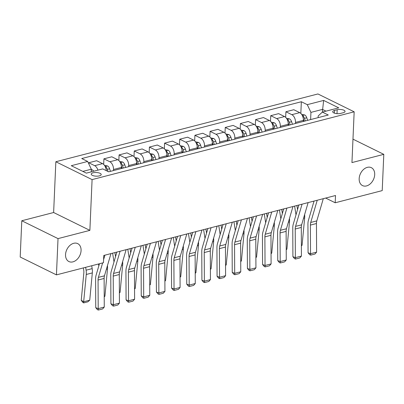 <?xml version="1.0" encoding="UTF-8"?>
<svg xmlns="http://www.w3.org/2000/svg" width="404" height="404" viewBox="0 0 404 404"><rect width="100%" height="100%" fill="white"/><g stroke="black" fill="none" stroke-linecap="round" stroke-linejoin="round"><path stroke-width="0.61" d="M81.073 250.576A9.989 7.136 -63.8 0 1 76.745 259.706A9.989 7.136 -63.8 0 1 68.897 261.545A9.989 7.136 -63.8 0 1 65.544 254.591A9.989 7.136 -63.8 0 1 69.877 245.46A9.989 7.136 -63.8 0 1 77.725 243.622A9.989 7.136 -63.8 0 1 81.073 250.576M374.695 174.624A9.989 7.136 -63.8 0 1 370.367 183.759A9.989 7.136 -63.8 0 1 362.519 185.593A9.989 7.136 -63.8 0 1 359.166 178.644A9.989 7.136 -63.8 0 1 363.499 169.508A9.989 7.136 -63.8 0 1 371.347 167.675A9.989 7.136 -63.8 0 1 374.695 174.624M99.349 175.881A4.994 1.833 2.5 0 0 101.202 174.558A4.994 1.833 2.5 0 0 98.404 172.776A4.994 1.833 2.5 0 0 93.082 172.796A4.994 1.833 2.5 0 0 91.223 174.124A4.994 1.833 2.5 0 0 94.026 175.902A4.994 1.833 2.5 0 0 99.349 175.881M21.786 220.756L58.025 238.613L89.875 230.371L53.631 212.519L21.786 220.756L20.2 257.02L56.444 274.877L103.459 262.711L103.772 255.459L335.517 195.516L335.199 202.768L382.214 190.607L383.8 154.343L352.975 139.153M53.631 212.519L55.848 161.746L317.928 93.955L354.167 111.812L92.092 179.603L55.848 161.746M337.173 109.731L334.507 110.418A4.838 1.773 2.5 0 0 332.709 111.706A4.838 1.773 2.5 0 0 335.426 113.433A4.838 1.773 2.5 0 0 340.577 113.413L343.249 112.721A4.838 1.773 2.5 0 0 345.046 111.438A4.838 1.773 2.5 0 0 342.329 109.711A4.838 1.773 2.5 0 0 337.173 109.731L337.002 113.66M325.993 111.15L322.463 109.408L310.934 112.393L307.272 104.661L301.344 101.742L81.734 158.545L87.663 161.464L91.324 169.2L82.835 171.397M307.272 104.661L323.649 100.424L338.734 107.853L322.357 112.09L318.185 115.963L318.11 117.64M87.663 161.464L71.281 165.701L86.365 173.134L102.747 168.897L108.671 171.816L328.28 115.009L322.357 112.09M58.025 238.613L56.444 274.877M89.875 230.371L92.092 179.603M354.167 111.812L351.95 162.58L383.8 154.343M325.654 198.066L335.199 202.768M322.347 112.1L323.649 100.424M310.62 119.579L310.934 112.393M303.343 121.463L303.389 120.367A6.242 3.722 -104.5 0 0 299.728 112.635L293.799 109.716L285.911 111.757L285.668 117.352M295.455 123.503L295.506 122.407A6.242 3.722 -104.5 0 0 291.839 114.675L285.911 111.757M288.178 125.386L288.224 124.291A6.242 3.722 -104.5 0 0 284.557 116.559L278.634 113.64L270.746 115.68L270.503 121.276M280.29 127.427L280.336 126.331A6.242 3.722 -104.5 0 0 276.674 118.599L270.746 115.68M273.008 129.305L273.059 128.214A6.242 3.722 -104.5 0 0 269.392 120.483L263.469 117.564L255.581 119.604L255.338 125.2M265.125 131.345L265.17 130.255A6.242 3.722 -104.5 0 0 261.504 122.523L255.581 119.604M257.843 133.229L257.888 132.138A6.242 3.722 -104.5 0 0 254.227 124.407L248.298 121.483L240.415 123.523L240.168 129.123M249.955 135.269L250.005 134.178A6.242 3.722 -104.5 0 0 246.339 126.442L240.415 123.523M242.678 137.153L242.723 136.062A6.242 3.722 -104.5 0 0 239.062 128.326L233.133 125.407L225.245 127.447L225.003 133.042M234.79 139.193L234.84 138.102A6.242 3.722 -104.5 0 0 231.174 130.366L225.245 127.447M227.513 141.077L227.558 139.981A6.242 3.722 -104.5 0 0 223.892 132.249L217.968 129.331L210.08 131.371L209.838 136.966M219.624 143.117L219.67 142.021A6.242 3.722 -104.5 0 0 216.009 134.29L210.08 131.371M212.342 145.001L212.393 143.905A6.242 3.722 -104.5 0 0 208.727 136.173L202.803 133.254L194.915 135.295L194.667 140.89M204.459 147.041L204.505 145.945A6.242 3.722 -104.5 0 0 200.838 138.213L194.915 135.295M197.177 148.924L197.223 147.829A6.242 3.722 -104.5 0 0 193.561 140.097L187.633 137.178L179.75 139.218L179.502 144.814M189.289 150.965L189.34 149.869A6.242 3.722 -104.5 0 0 185.673 142.137L179.75 139.218M182.012 152.848L182.058 151.752A6.242 3.722 -104.5 0 0 178.396 144.021L172.468 141.102L164.579 143.142L164.337 148.738M174.124 154.889L174.169 153.793A6.242 3.722 -104.5 0 0 170.508 146.061L164.579 143.142M166.842 156.767L166.892 155.676A6.242 3.722 -104.5 0 0 163.226 147.945L157.302 145.021L149.414 147.061L149.172 152.662M158.959 158.807L159.004 157.717A6.242 3.722 -104.5 0 0 155.343 149.985L149.414 147.061M151.677 160.691L151.727 159.6A6.242 3.722 -104.5 0 0 148.061 151.864L142.137 148.945L134.249 150.985L134.002 156.585M143.794 162.731L143.839 161.64A6.242 3.722 -104.5 0 0 140.173 153.904L134.249 150.985M136.512 164.615L136.557 163.519A6.242 3.722 -104.5 0 0 132.896 155.787L126.967 152.869L119.084 154.909L118.837 160.504M128.624 166.655L128.674 165.559A6.242 3.722 -104.5 0 0 125.008 157.828L119.084 154.909M121.346 168.539L121.392 167.443A6.242 3.722 -104.5 0 0 117.726 159.711L111.802 156.792L103.914 158.833L103.671 164.428M113.458 170.579L113.504 169.483A6.242 3.722 -104.5 0 0 109.843 161.752L103.914 158.833M91.208 171.882L91.324 169.2M301.344 101.742L300.834 113.428M97.909 170.15A6.242 3.722 -104.5 0 0 94.677 165.675L88.749 162.756L88.708 163.676M88.749 162.756L96.637 160.716L102.56 163.635A6.242 3.722 -104.5 0 1 106.227 170.614M323.301 198.677L316.797 220.892A7.802 4.651 -104.5 0 0 316.453 223.528L316.6 252.141L310.53 253.712L310.716 255.121L309.732 254.742L308.075 252.773L307.934 224.159A11.706 6.974 75.5 0 1 308.449 220.2L314.049 201.071M308.075 252.773L310.53 253.712L310.388 225.099A7.802 4.651 -104.5 0 1 310.732 222.463L317.231 200.243M316.6 252.141L314.963 254.025L310.716 255.121M294.617 206.096L295.996 214.852M297.541 209.575L296.9 205.505M301.621 114.337L304.722 114.973A4.136 2.464 75.5 0 1 306.767 117.751L307.621 120.357M301.379 245.435L302.071 245.253L304.656 217.983A11.706 6.974 -104.5 0 0 304.621 214.6M303.399 119.927L303.859 121.326M305.313 120.953L304.459 118.347A4.136 2.464 -104.5 0 0 303.141 116.11L302.475 115.812M303.318 118.761A2.106 1.257 75.5 0 1 303.348 118.857L304.136 121.256M302.071 245.253L301.379 245.874M308.131 202.601L301.631 224.816A7.802 4.651 -104.5 0 0 301.288 227.452L301.429 256.065L295.364 257.636L295.546 259.045L294.566 258.666L292.91 256.697L292.769 228.078A11.706 6.974 75.5 0 1 293.284 224.124L298.879 204.99M292.91 256.697L295.364 257.636L295.218 229.023A7.802 4.651 -104.5 0 1 295.561 226.381L302.066 204.166M301.429 256.065L299.793 257.944L295.546 259.045M292.966 206.52L286.461 228.74A7.802 4.651 -104.5 0 0 286.118 231.376L286.264 259.989L280.199 261.56L280.381 262.969L279.401 262.59L277.745 260.615L277.599 232.002A11.706 6.974 75.5 0 1 278.114 228.048L283.714 208.913M277.745 260.615L280.199 261.56L280.053 232.946A7.802 4.651 -104.5 0 1 280.396 230.305L286.901 208.09M286.264 259.989L284.628 261.868L280.381 262.969M277.8 210.444L271.296 232.659A7.802 4.651 -104.5 0 0 270.953 235.3L271.099 263.913L265.034 265.484L265.216 266.892L264.236 266.514L262.58 264.539L262.433 235.926A11.706 6.974 75.5 0 1 262.948 231.967L268.549 212.837M262.58 264.539L265.034 265.484L264.888 236.87A7.802 4.651 -104.5 0 1 265.231 234.229L271.735 212.014M271.099 263.913L269.463 265.792L265.216 266.892M279.452 210.019L280.831 218.776M282.371 213.499L281.734 209.429M286.456 118.261L289.552 118.897A4.136 2.464 75.5 0 1 291.597 121.675L292.451 124.281M286.209 249.359L286.906 249.177L289.491 221.907A11.706 6.974 -104.5 0 0 289.456 218.524M288.234 123.846L288.693 125.25M290.148 124.876L289.294 122.271A4.136 2.464 -104.5 0 0 287.976 120.033L287.31 119.736M288.153 122.685A2.106 1.257 75.5 0 1 288.183 122.781L288.971 125.179M286.906 249.177L286.214 249.798M264.287 213.943L265.66 222.7M267.206 217.423L266.569 213.352M271.286 122.18L274.387 122.821A4.136 2.464 75.5 0 1 276.432 125.599L277.285 128.199M271.044 253.278L271.74 253.101L274.321 225.831A11.706 6.974 -104.5 0 0 274.286 222.447M273.064 127.77L273.523 129.174M274.983 128.795L274.129 126.194A4.136 2.464 -104.5 0 0 272.811 123.957L272.139 123.659M272.983 126.609A2.106 1.257 75.5 0 1 273.018 126.705L273.806 129.103M271.74 253.101L271.049 253.722M249.122 217.862L250.495 226.619M252.04 221.347L251.399 217.276M256.121 126.104L259.222 126.74A4.136 2.464 75.5 0 1 261.267 129.522L262.12 132.123M255.878 257.202L256.57 257.025L259.156 229.755A11.706 6.974 -104.5 0 0 259.121 226.366M257.898 131.694L258.358 133.098M259.812 132.719L258.959 130.118A4.136 2.464 -104.5 0 0 257.641 127.881L256.974 127.583M257.818 130.532A2.106 1.257 75.5 0 1 257.853 130.628L258.636 133.027M256.57 257.025L255.878 257.646M262.635 214.367L256.131 236.582A7.802 4.651 -104.5 0 0 255.788 239.224L255.934 267.837L249.864 269.407L250.051 270.811L249.066 270.438L247.41 268.463L247.268 239.85A11.706 6.974 75.5 0 1 247.783 235.891L253.384 216.761M247.41 268.463L249.864 269.407L249.722 240.789A7.802 4.651 -104.5 0 1 250.066 238.153L256.565 215.938M255.934 267.837L254.298 269.715L250.051 270.811M233.951 221.786L235.33 230.543M236.875 225.27L236.234 221.195M240.956 130.027L244.056 130.664A4.136 2.464 75.5 0 1 246.102 133.446L246.955 136.047M240.713 261.125L241.405 260.949L243.991 233.679A11.706 6.974 -104.5 0 0 243.955 230.29M242.733 135.618L243.193 137.022M244.647 136.643L243.794 134.042A4.136 2.464 -104.5 0 0 242.476 131.8L241.809 131.507M242.653 134.451A2.106 1.257 75.5 0 1 242.683 134.552L243.471 136.946M241.405 260.949L240.713 261.57M247.465 218.291L240.966 240.506A7.802 4.651 -104.5 0 0 240.622 243.147L240.764 271.761L234.699 273.326L234.881 274.735L233.901 274.361L232.244 272.387L232.098 243.774A11.706 6.974 75.5 0 1 232.613 239.814L238.214 220.685M232.244 272.387L234.699 273.326L234.552 244.713A7.802 4.651 -104.5 0 1 234.896 242.077L241.4 219.862M240.764 271.761L239.128 273.639L234.881 274.735M232.3 222.215L225.796 244.43A7.802 4.651 -104.5 0 0 225.452 247.066L225.599 275.685L219.534 277.25L219.715 278.659L218.736 278.285L217.079 276.311L216.933 247.697A11.706 6.974 75.5 0 1 217.448 243.738L223.048 224.609M217.079 276.311L219.534 277.25L219.387 248.637A7.802 4.651 -104.5 0 1 219.731 246.001L226.235 223.786M225.599 275.685L223.962 277.563L219.715 278.659M217.135 226.139L210.63 248.354A7.802 4.651 -104.5 0 0 210.287 250.99L210.434 279.603L204.368 281.174L204.55 282.583L203.571 282.204L201.914 280.235L201.768 251.621A11.706 6.974 75.5 0 1 202.283 247.662L207.883 228.533M201.914 280.235L204.368 281.174L204.222 252.561A7.802 4.651 -104.5 0 1 204.565 249.924L211.07 227.704M210.434 279.603L208.797 281.482L204.55 282.583M201.97 230.063L195.465 252.278A7.802 4.651 -104.5 0 0 195.122 254.914L195.268 283.527L189.198 285.098L189.385 286.507L188.4 286.128L186.744 284.158L186.603 255.54A11.706 6.974 75.5 0 1 187.118 251.586L192.718 232.452M186.744 284.158L189.198 285.098L189.057 256.484A7.802 4.651 -104.5 0 1 189.4 253.843L195.9 231.628M195.268 283.527L193.632 285.406L189.385 286.507M186.799 233.982L180.3 256.202A7.802 4.651 -104.5 0 0 179.957 258.838L180.098 287.451L174.033 289.022L174.215 290.431L173.235 290.052L171.579 288.077L171.432 259.464A11.706 6.974 75.5 0 1 171.947 255.51L177.548 236.375M171.579 288.077L174.033 289.022L173.887 260.408A7.802 4.651 -104.5 0 1 174.23 257.767L180.734 235.552M180.098 287.451L178.462 289.33L174.215 290.431M218.786 225.71L220.165 234.466M221.705 229.189L221.069 225.119M225.786 133.951L228.886 134.588A4.136 2.464 75.5 0 1 230.931 137.37L231.785 139.971M225.543 265.049L226.24 264.867L228.826 237.602A11.706 6.974 -104.5 0 0 228.79 234.214M227.568 139.542L228.028 140.946M229.482 140.567L228.629 137.966A4.136 2.464 -104.5 0 0 227.311 135.724L226.644 135.426M227.487 138.375A2.106 1.257 75.5 0 1 227.518 138.476L228.305 140.87M226.24 264.867L225.548 265.494M203.621 229.634L204.995 238.39M206.54 233.113L205.904 229.043M210.62 137.875L213.721 138.511A4.136 2.464 75.5 0 1 215.766 141.289L216.62 143.895M210.378 268.973L211.075 268.791L213.655 241.521A11.706 6.974 -104.5 0 0 213.62 238.138M212.398 143.465L212.858 144.864M214.317 144.491L213.463 141.885A4.136 2.464 -104.5 0 0 212.145 139.648L211.474 139.35M212.317 142.299A2.106 1.257 75.5 0 1 212.352 142.395L213.14 144.794M211.075 268.791L210.383 269.418M188.456 233.557L189.829 242.314M191.375 237.037L190.733 232.967M195.455 141.799L198.556 142.435A4.136 2.464 75.5 0 1 200.601 145.213L201.455 147.819M195.213 272.897L195.905 272.715L198.49 245.445A11.706 6.974 -104.5 0 0 198.455 242.062M197.233 147.389L197.692 148.788M199.147 148.414L198.293 145.809A4.136 2.464 -104.5 0 0 196.975 143.572L196.309 143.274M197.152 146.223A2.106 1.257 75.5 0 1 197.187 146.319L197.97 148.717M195.905 272.715L195.213 273.336M173.286 237.481L174.664 246.238M176.21 240.961L175.568 236.89M180.29 145.718L183.391 146.359A4.136 2.464 75.5 0 1 185.436 149.137L186.289 151.737M180.048 276.821L180.739 276.639L183.325 249.369A11.706 6.974 -104.5 0 0 183.29 245.986M182.068 151.308L182.527 152.712M183.982 152.338L183.128 149.732A4.136 2.464 -104.5 0 0 181.81 147.495L181.143 147.197M181.987 150.147A2.106 1.257 75.5 0 1 182.017 150.243L182.805 152.641M180.739 276.639L180.048 277.26M158.121 241.4L159.499 250.162M161.039 244.885L160.403 240.814M165.12 149.642L168.221 150.278A4.136 2.464 75.5 0 1 170.266 153.06L171.119 155.661M164.877 280.74L165.574 280.563L168.16 253.293A11.706 6.974 -104.5 0 0 168.125 249.909M166.903 155.232L167.362 156.636M168.816 156.257L167.963 153.656A4.136 2.464 -104.5 0 0 166.645 151.419L165.978 151.121M166.817 154.07A2.106 1.257 75.5 0 1 166.852 154.166L167.64 156.565M165.574 280.563L164.882 281.184M171.634 237.906L165.13 260.12A7.802 4.651 -104.5 0 0 164.787 262.762L164.933 291.375L158.868 292.945L159.05 294.354L158.07 293.976L156.414 292.001L156.267 263.388A11.706 6.974 75.5 0 1 156.782 259.429L162.383 240.299M156.414 292.001L158.868 292.945L158.722 264.332A7.802 4.651 -104.5 0 1 159.065 261.691L165.569 239.476M164.933 291.375L163.297 293.254L159.05 294.354M142.955 245.324L144.329 254.081M145.874 248.808L145.233 244.733M149.955 153.565L153.055 154.202A4.136 2.464 75.5 0 1 155.101 156.984L155.954 159.585M149.712 284.663L150.404 284.487L152.99 257.217A11.706 6.974 -104.5 0 0 152.954 253.828M151.732 159.156L152.192 160.56M153.651 160.181L152.798 157.58A4.136 2.464 -104.5 0 0 151.48 155.338L150.808 155.045M151.651 157.989A2.106 1.257 75.5 0 1 151.687 158.09L152.475 160.489M150.404 284.487L149.717 285.108M156.469 241.829L149.965 264.044A7.802 4.651 -104.5 0 0 149.621 266.685L149.768 295.299L143.698 296.869L143.885 298.273L142.9 297.899L141.249 295.925L141.102 267.312A11.706 6.974 75.5 0 1 141.617 263.352L147.218 244.223M141.249 295.925L143.698 296.869L143.556 268.251A7.802 4.651 -104.5 0 1 143.9 265.615L150.404 243.4M149.768 295.299L148.132 297.177L143.885 298.273M127.79 249.248L129.164 258.005M130.709 252.727L130.068 248.657M134.79 157.489L137.89 158.126A4.136 2.464 75.5 0 1 139.936 160.908L140.789 163.509M134.547 288.587L135.239 288.411L137.825 261.141A11.706 6.974 -104.5 0 0 137.789 257.752M136.567 163.08L137.027 164.484M138.481 164.105L137.628 161.504A4.136 2.464 -104.5 0 0 136.31 159.262L135.643 158.964M136.486 161.913A2.106 1.257 75.5 0 1 136.522 162.014L137.304 164.408M135.239 288.411L134.547 289.032M141.304 245.753L134.8 267.968A7.802 4.651 -104.5 0 0 134.456 270.609L134.603 299.223L128.533 300.788L128.719 302.197L127.735 301.823L126.078 299.849L125.937 271.236A11.706 6.974 75.5 0 1 126.452 267.276L132.052 248.147M126.078 299.849L128.533 300.788L128.391 272.175A7.802 4.651 -104.5 0 1 128.735 269.539L135.234 247.324M134.603 299.223L132.961 301.101L128.719 302.197M112.62 253.172L113.999 261.928M115.544 256.651L114.903 252.581M119.624 161.413L122.725 162.049A4.136 2.464 75.5 0 1 124.77 164.827L125.624 167.433M119.382 292.511L120.074 292.329L122.659 265.064A11.706 6.974 -104.5 0 0 122.624 261.676M121.402 167.004L121.862 168.407M123.316 168.029L122.463 165.428A4.136 2.464 -104.5 0 0 121.144 163.186L120.478 162.888M121.321 165.837A2.106 1.257 75.5 0 1 121.352 165.938L122.139 168.332M120.074 292.329L119.382 292.956M126.134 249.677L119.635 271.892A7.802 4.651 -104.5 0 0 119.291 274.528L119.433 303.141L113.367 304.712L113.549 306.121L112.57 305.742L110.913 303.773L110.767 275.159A11.706 6.974 75.5 0 1 111.282 271.2L116.882 252.071M110.913 303.773L113.367 304.712L113.221 276.099A7.802 4.651 -104.5 0 1 113.564 273.463L120.069 251.248M119.433 303.141L117.796 305.025L113.549 306.121M98.536 263.984L98.834 265.852M104.454 165.337L107.555 165.973A4.136 2.464 75.5 0 1 109.6 168.751L110.454 171.357M104.212 296.435L104.909 296.253L107.494 268.983A11.706 6.974 -104.5 0 0 107.454 265.6M107.999 171.483L107.297 169.347A4.136 2.464 -104.5 0 0 105.979 167.11L105.313 166.812M106.151 169.761A2.106 1.257 75.5 0 1 106.186 169.857L106.474 170.735M104.909 296.253L104.217 296.874M110.969 253.601L104.464 275.816A7.802 4.651 -104.5 0 0 104.121 278.452L104.267 307.065L98.202 308.636L98.384 310.045L97.404 309.666L95.748 307.696L95.602 279.078A11.706 6.974 75.5 0 1 96.117 275.124L99.445 263.751M95.748 307.696L98.202 308.636L98.056 280.022A7.802 4.651 -104.5 0 1 98.399 277.381L102.631 262.928M104.904 255.166L103.591 259.651M104.267 307.065L102.631 308.944L98.384 310.045M83.37 267.908L83.724 270.155A7.802 4.651 75.5 0 1 83.83 273.013L81.244 300.283L83.673 301.748L86.259 274.478A11.706 6.974 -104.5 0 0 86.103 270.19L85.653 267.317M91.304 169.67L92.39 169.897A4.136 2.464 75.5 0 1 93.753 171.225M89.739 300.177L87.926 301.808L83.678 302.909L83.673 301.748L89.739 300.177L92.324 272.907A11.706 6.974 -104.5 0 0 92.173 268.62L91.718 265.751M91.445 171.821A4.136 2.464 -104.5 0 0 91.223 171.503M83.678 302.909L82.709 302.323L81.244 300.283M295.506 122.407L303.389 120.367M280.336 126.331L288.224 124.291M265.17 130.255L273.059 128.214M250.005 134.178L257.888 132.138M234.84 138.102L242.723 136.062M219.67 142.021L227.558 139.981M204.505 145.945L212.393 143.905M189.34 149.869L197.223 147.829M174.169 153.793L182.058 151.752M159.004 157.717L166.892 155.676M143.839 161.64L151.727 159.6M128.674 165.559L136.557 163.519M113.504 169.483L121.392 167.443M291.839 114.675L299.728 112.635M276.674 118.599L284.557 116.559M261.504 122.523L269.392 120.483M246.339 126.442L254.227 124.407M231.174 130.366L239.062 128.326M216.009 134.29L223.892 132.249M200.838 138.213L208.727 136.173M185.673 142.137L193.561 140.097M170.508 146.061L178.396 144.021M155.343 149.985L163.226 147.945M140.173 153.904L148.061 151.864M125.008 157.828L132.896 155.787M109.843 161.752L117.726 159.711M94.677 165.675L102.56 163.635M334.386 113.14L334.507 110.418M316.797 220.892L310.732 222.463M316.453 223.528L310.388 225.099M304.641 114.958L302.349 115.549M306.767 117.751L304.459 118.347M303.545 218.271L304.656 217.983M303.081 117.529L303.141 116.11M301.631 224.816L295.561 226.381M301.288 227.452L295.218 229.023M286.461 228.74L280.396 230.305M286.118 231.376L280.053 232.946M271.296 232.659L265.231 234.229M270.953 235.3L264.888 236.87M289.476 118.877L287.183 119.473M291.597 121.675L289.294 122.271M288.38 222.195L289.491 221.907M287.916 121.453L287.976 120.033M274.306 122.801L272.013 123.397M276.432 125.599L274.129 126.194M273.21 226.119L274.321 225.831M272.745 125.376L272.811 123.957M259.141 126.725L256.848 127.316M261.267 129.522L258.959 130.118M258.045 230.043L259.156 229.755M257.58 129.3L257.641 127.881M256.131 236.582L250.066 238.153M255.788 239.224L249.722 240.789M243.976 130.649L241.683 131.239M246.102 133.446L243.794 134.042M242.88 233.966L243.991 233.679M242.415 133.224L242.476 131.8M240.966 240.506L234.896 242.077M240.622 243.147L234.552 244.713M225.796 244.43L219.731 246.001M225.452 247.066L219.387 248.637M210.63 248.354L204.565 249.924M210.287 250.99L204.222 252.561M195.465 252.278L189.4 253.843M195.122 254.914L189.057 256.484M180.3 256.202L174.23 257.767M179.957 258.838L173.887 260.408M228.81 134.572L226.518 135.163M230.931 137.37L228.629 137.966M227.715 237.885L228.826 237.602M227.25 137.148L227.311 135.724M213.64 138.496L211.348 139.087M215.766 141.289L213.463 141.885M212.544 241.809L213.655 241.521M212.08 141.067L212.145 139.648M198.475 142.415L196.182 143.011M200.601 145.213L198.293 145.809M197.379 245.733L198.49 245.445M196.915 144.991L196.975 143.572M183.31 146.339L181.017 146.935M185.436 149.137L183.128 149.732M182.214 249.657L183.325 249.369M181.749 148.914L181.81 147.495M168.145 150.263L165.852 150.859M170.266 153.06L167.963 153.656M167.049 253.581L168.16 253.293M166.584 152.838L166.645 151.419M165.13 260.12L159.065 261.691M164.787 262.762L158.722 264.332M152.975 154.187L150.682 154.777M155.101 156.984L152.798 157.58M151.879 257.505L152.99 257.217M151.414 156.762L151.48 155.338M149.965 264.044L143.9 265.615M149.621 266.685L143.556 268.251M137.809 158.11L135.517 158.701M139.936 160.908L137.628 161.504M136.714 261.428L137.825 261.141M136.249 160.686L136.31 159.262M134.8 267.968L128.735 269.539M134.456 270.609L128.391 272.175M122.644 162.034L120.352 162.625M124.77 164.827L122.463 165.428M121.548 265.347L122.659 265.064M121.084 164.605L121.144 163.186M119.635 271.892L113.564 273.463M119.291 274.528L113.221 276.099M107.479 165.958L105.186 166.549M109.6 168.751L107.297 169.347M106.383 269.271L107.494 268.983M105.914 168.529L105.979 167.11M104.464 275.816L98.399 277.381M104.121 278.452L98.056 280.022M92.309 169.877L91.284 170.145M86.259 274.478L92.324 272.907M86.103 270.19L92.173 268.62"/></g></svg>
